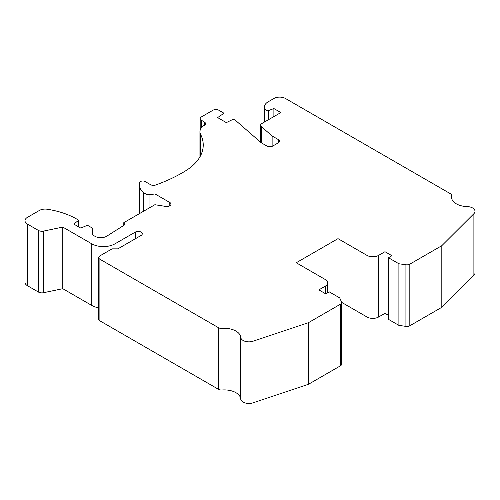 <?xml version="1.0" encoding="UTF-8"?>
<svg xmlns="http://www.w3.org/2000/svg" width="500" height="500" viewBox="0 0 500 500"><rect width="100%" height="100%" fill="white"/><g stroke="black" fill="none" stroke-linecap="round" stroke-linejoin="round"><path stroke-width="0.75" d="M154.994 204.731L154.994 193.931L169.794 202.475A4.1 2.369 180 0 1 170.994 204.15A4.1 2.369 180 0 1 165.819 206.438L154.881 204.713L123.794 222.662L124.787 224.769L106.844 236.137A8.2 4.737 180 0 1 94.981 236.3L92.356 234.781L92.356 228.088L87.431 225.244L80.763 228.088L73.8 224.069L78.731 220.219L76.7 219.044A65.619 37.881 0 0 0 47.287 209.244A8.2 4.737 0 0 0 39.362 210.469L27.4 217.375A8.2 4.737 0 0 0 25 220.719L25 282.331A8.2 4.737 0 0 0 27.4 285.681L38.419 292.044A4.919 2.844 0 0 0 43.656 292.688L62.781 288.694L91.781 305.438A16.406 9.469 0 0 0 98.7 307.819M25 220.719A8.2 4.737 0 0 0 27.4 224.069L38.419 230.431A4.919 2.844 0 0 0 43.656 231.075L62.781 227.081L91.781 243.825A16.406 9.469 0 0 0 114.981 243.825L135.275 232.106A4.1 2.369 180 0 1 139.744 231.594A4.1 2.369 180 0 1 142.281 233.781A4.1 2.369 180 0 1 141.075 235.456L117.875 248.85L112.081 248.85L99.9 255.881A4.1 2.369 0 0 0 98.7 257.556L98.7 319.169A4.1 2.369 0 0 0 99.9 320.838L218.525 389.331A4.1 2.369 0 0 0 222.006 390A16.406 9.469 180 0 1 240.712 398.944A8.2 4.737 0 0 0 253.019 402.825L308.419 384.306L340.419 365.831A4.1 2.369 0 0 0 341.619 364.156L341.619 302.544A4.1 2.369 0 0 0 341.494 301.975L339.738 297.913L329.3 291.887L325.819 293.9L318.863 289.881L325.238 286.194A8.2 4.737 0 0 0 327.644 282.85A8.2 4.737 0 0 0 325.238 279.5L296.244 262.756L338 238.65L367 255.387A8.2 4.737 0 0 0 378.6 255.387L384.975 251.706L391.938 255.725L388.456 257.731L398.9 263.762L405.925 264.775A4.1 2.369 0 0 0 409.819 264.15L441.812 245.681L473.894 213.694A8.2 4.737 0 0 0 475 211.319A8.2 4.737 0 0 0 467.169 206.588A16.406 9.469 180 0 1 451.512 197.125A16.406 9.469 180 0 1 451.675 195.787A4.1 2.369 0 0 0 451.719 195.45A4.1 2.369 0 0 0 450.513 193.781L285.487 98.5A8.2 4.737 0 0 0 273.894 98.5L268.094 101.85A12.3 7.1 0 0 0 264.488 106.875A12.3 7.1 0 0 0 266.006 110.294A1.638 0.95 0 0 0 268.337 110.631L273.894 108.55L280.85 112.569L261.812 123.556A4.1 2.369 0 0 0 260.606 125.231A4.1 2.369 0 0 0 261.288 126.538L272.125 135.988L278.238 139.519A4.1 2.369 180 0 1 279.444 141.194A4.1 2.369 180 0 1 278.238 142.869L272.731 146.05A4.1 2.369 180 0 1 266.931 146.05L261.131 142.7L235.4 120.262A2.462 1.419 0 0 0 231.762 119.963L226.331 122.613L217.631 117.587L224.013 113.238L218.794 110.225A4.1 2.369 0 0 0 212.994 110.225L201.394 116.919A4.1 2.369 0 0 0 200.194 118.594A4.1 2.369 0 0 0 201.394 120.269L204.3 121.944A4.1 2.369 180 0 1 205.5 123.619A4.1 2.369 180 0 1 204.387 125.244A16.406 9.469 0 0 0 199.944 131.725A16.406 9.469 0 0 0 200.6 134.381A65.619 37.881 180 0 1 203.231 145.006A65.619 37.881 180 0 1 185.419 170.956A147.637 85.237 180 0 1 155.631 185.019A4.1 2.369 180 0 1 150.569 184.681L145.137 181.544A3.281 1.894 0 0 0 141.95 181.056A3.281 1.894 0 0 0 139.637 182.413A25.062 14.469 0 0 0 139.344 184.619A25.062 14.469 0 0 0 143.694 192.763L146.006 194.1A4.1 2.369 0 0 0 149.963 194.713L154.994 193.931M341.606 302.337L367 317A8.2 4.737 0 0 0 378.6 317L384.975 313.319L388.456 315.325M388.456 257.731L388.456 319.344L398.9 325.375L405.925 326.388A4.1 2.369 0 0 0 409.819 325.763L441.812 307.294L473.894 275.306A8.2 4.737 0 0 0 475 272.931L475 211.319M98.7 257.556A4.1 2.369 0 0 0 99.9 259.225L218.525 327.719A4.1 2.369 0 0 0 222.006 328.387A16.406 9.469 180 0 1 240.712 337.331A8.2 4.737 0 0 0 253.019 341.213L308.419 322.694L340.419 304.219A4.1 2.369 0 0 0 341.619 302.544M384.975 313.319L384.975 251.706M338 296.913L338 238.65M308.419 384.306L308.419 322.694M62.781 288.694L62.781 227.081M43.656 292.688L43.656 231.075M78.731 226.912L78.731 220.219M123.794 225.4L123.794 222.662M398.9 325.375L398.9 263.762M441.812 307.294L441.812 245.681M273.894 116.581L273.894 108.55M272.125 146.337L272.125 135.988M224.013 121.275L224.013 113.238M143.694 211.175L143.694 192.763M169.794 205.825L169.794 202.475M378.6 317L378.6 255.387M367 317L367 255.387M325.238 293.562L325.238 286.194M340.419 365.831L340.419 304.219M253.019 402.825L253.019 341.213M240.712 398.944L240.712 337.331M222.006 390L222.006 328.387M218.525 389.331L218.525 327.719M99.9 320.838L99.9 259.225M135.275 238.8L135.275 232.106M114.981 248.85L114.981 243.825M91.781 305.438L91.781 243.825M38.419 292.044L38.419 230.431M27.4 285.681L27.4 224.069M405.925 326.388L405.925 264.775M409.819 325.763L409.819 264.15M473.894 275.306L473.894 213.694M451.675 198.469L451.675 195.787M266.006 121.137L266.006 110.294M268.337 119.787L268.337 110.631M261.288 142.794L261.288 126.538M278.238 142.869L278.238 139.519M201.394 127.831L201.394 120.269M204.3 125.294L204.3 121.944M200.6 155.625L200.6 134.381M146.006 209.838L146.006 194.1M149.963 207.55L149.963 194.713M327.644 292.844L327.644 282.85M451.719 198.625L451.719 195.45M264.488 122.013L264.488 106.875M260.606 142.244L260.606 125.231M200.194 130.075L200.194 118.594M199.944 156.85L199.944 131.725M139.344 213.681L139.344 184.619"/></g></svg>

